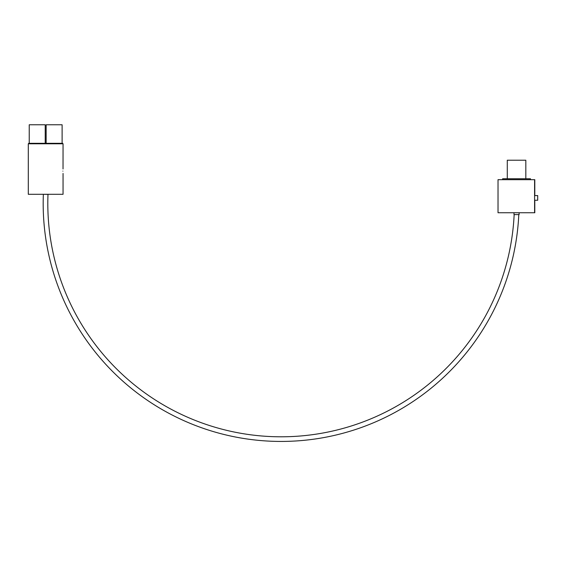<?xml version="1.0" encoding="UTF-8"?>
<svg xmlns="http://www.w3.org/2000/svg" width="566" height="566" viewBox="0 0 566 566"><rect width="100%" height="100%" fill="white"/><g stroke="black" fill="none" stroke-linecap="round" stroke-linejoin="round"><path stroke-width="0.85" d="M514.154 214.592A233.305 233.305 0 0 1 271.008 436.577A233.305 233.305 0 0 1 47.99 194.379L43.356 194.294A237.939 237.939 0 0 0 270.965 441.218A237.939 237.939 0 0 0 518.796 214.592M534.594 200.258L537.7 200.258L537.7 195.574L534.594 195.574M507.285 178.75L507.285 160.213L525.821 160.213L525.821 178.75M502.65 179.677L502.65 178.75L530.455 178.75L530.455 179.677M519.107 212.745L519.107 214.592L514.006 214.592L514.006 212.745M534.799 195.574L534.799 179.677L498.023 179.677L498.023 212.745L534.799 212.745L534.799 200.258M534.594 179.677L534.594 212.745M62.897 171.123C63.067 174.109 63.067 174.109 62.897 171.123C63.067 174.109 63.067 174.109 62.897 171.123C63.067 168.13 63.067 168.13 62.897 171.123M28.3 143.785L28.76 143.318L62.593 143.318L63.052 143.785L28.3 143.785L28.3 194.294L63.052 194.294L63.052 173.437M63.052 143.785L63.031 168.979M46.143 124.782L62.118 124.782L62.118 143.318L46.143 143.318L46.143 124.782M29.234 143.318L29.234 124.782L45.216 124.782L45.216 143.318M43.356 194.294L44.007 194.294"/></g></svg>
